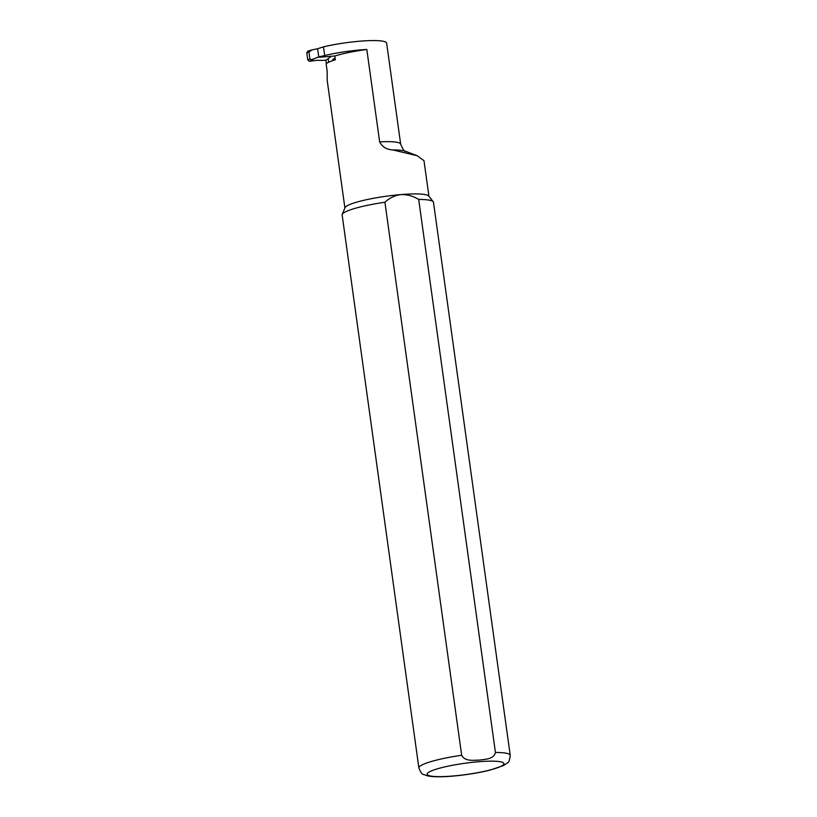 <?xml version="1.0" encoding="UTF-8"?>
<svg xmlns="http://www.w3.org/2000/svg" width="817" height="817" viewBox="0 0 817 817"><rect width="100%" height="100%" fill="white"/><g stroke="black" fill="none" stroke-linecap="round" stroke-linejoin="round"><path stroke-width="1.23" d="M309.909 58.885L308.959 52.033L312.002 49.908L317.599 48.724L318.732 56.884L314.208 58.722C311.726 59.631 310.297 59.692 309.909 58.885L307.815 60.06L309.541 61.326L316.761 60.325L323.726 60.376L326.197 60.06L331.385 56.271M335.103 57.987L332.733 59.518L335.144 58.313M307.815 60.06L306.783 52.676L308.959 52.033M308.121 51.093L306.783 52.676M510.227 755.327L433.49 202.32A46.109 6.75 172.1 0 0 433.245 201.779L428.741 196.07A42.423 6.209 172.1 0 0 400.943 194.589A42.423 6.209 172.1 0 0 345.009 207.681L342.231 214.401A46.109 6.75 172.1 0 0 342.149 214.994L418.886 768C420.653 772.412 422.287 774.598 423.778 774.577L428.088 775.997C433.776 776.998 441.874 777.049 452.383 776.15C465.996 774.955 478.599 772.933 490.19 770.074L503.538 765.529L507.306 762.986C508.746 762.608 509.716 760.055 510.227 755.327A46.109 6.75 172.1 0 0 495.429 752.457L418.692 199.45C413.045 195.998 407.132 194.385 400.943 194.589C394.825 195.416 389.495 197.969 384.93 202.248A46.109 6.75 172.1 0 0 342.231 214.401M318.65 56.914L324.686 55.536A40.574 5.944 -7.9 0 1 366.823 49.469L379.65 141.882C382.285 146.927 386.655 149.613 392.752 149.94L417.191 155.73L423.931 160.632M366.823 49.469A42.423 6.209 172.1 0 0 334.827 55.985L335.348 59.774A42.423 6.209 172.1 0 0 326.126 63.757L327.127 70.987L327.198 80.423L344.897 207.967M379.65 141.882A40.574 5.944 172.1 0 1 400.667 144.18L386.635 43.097A40.574 5.944 172.1 0 0 364.699 40.85A40.574 5.944 172.1 0 0 323.481 46.865L317.517 48.744M326.351 63.583L325.871 60.101M318.701 57.323L334.827 55.985M324.686 55.536L323.481 46.865M433.245 201.779A46.109 6.75 172.1 0 0 418.692 199.45M384.93 202.248L461.666 755.255C464.996 761.761 473.768 760.167 479.477 760.106C485.053 759.207 493.928 759.371 495.429 752.457M309.541 61.326L314.208 58.722M461.666 755.255A46.109 6.75 172.1 0 0 418.886 768M452.781 776.027A38.736 5.668 172.1 0 0 503.282 762.731A38.736 5.668 172.1 0 0 440.608 767.929A38.736 5.668 172.1 0 0 452.781 776.027M392.752 149.94A46.109 6.75 -7.9 0 1 405.681 151.308L417.191 155.73M328.148 58.63L328.648 62.266M312.002 49.908L307.795 51.144M428.935 196.305L423.982 160.632M400.667 144.18C402.965 149.613 404.64 151.993 405.681 151.308"/></g></svg>
